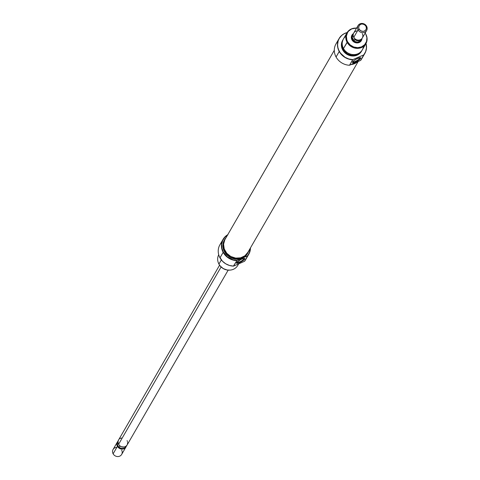 <?xml version="1.0" encoding="UTF-8"?>
<svg xmlns="http://www.w3.org/2000/svg" width="480" height="480" viewBox="0 0 480 480"><rect width="100%" height="100%" fill="white"/><g stroke="black" fill="none" stroke-linecap="round" stroke-linejoin="round"><path stroke-width="0.72" d="M219.432 256.716A14.796 13.404 30 0 0 219.444 256.74A14.796 13.404 30 0 0 220.002 257.874L219.984 257.832A14.868 13.47 30 0 0 233.43 266.106L237.048 260.37A14.67 13.29 -150 0 1 223.368 252.192L223.158 252.342A14.868 13.47 30 0 0 236.604 260.616A14.868 13.47 -150 0 1 223.158 252.342L223.368 252.192A14.67 13.29 -150 0 1 227.556 235.032M223.05 239.358L219.876 244.848A14.868 13.47 30 0 0 219.984 257.832L223.158 252.342A14.868 13.47 -150 0 1 223.05 239.358A14.868 13.47 -150 0 1 227.712 234.762A14.868 13.47 30 0 0 223.158 252.342L219.984 257.832A14.868 13.47 -150 0 1 219.426 256.692A14.868 13.47 -150 0 1 221.826 242.316M236.7 262.446A4.212 0.996 151.3 0 0 240.162 261.678A4.212 0.996 151.3 0 0 244.02 258.864L244.674 259.104A4.71 1.11 -28.7 0 1 239.892 262.47A4.71 1.11 -28.7 0 1 236.496 262.812A4.71 1.11 -28.7 0 1 236.592 262.614L236.52 263.142L237.072 263.322L240.444 262.206L243.438 260.358L244.752 258.576L243.708 258.444L240.822 259.506L236.592 262.614A4.71 1.11 -28.7 0 1 240.36 259.746A4.71 1.11 -28.7 0 1 244.512 258.426A4.71 1.11 -28.7 0 1 244.674 259.104L244.02 258.864A4.212 0.996 -28.7 0 1 240.192 261.666A4.212 0.996 -28.7 0 1 236.706 262.458A4.212 0.996 -28.7 0 1 236.7 262.446M243.786 258.432L244.02 258.864L243.786 258.432M248.916 250.56A13.38 12.12 -150 0 1 247.968 252.696A13.38 12.12 -150 0 1 236.49 258.408A13.38 12.12 -150 0 1 224.898 250.986L224.478 251.712A13.38 12.12 30 0 0 242.208 258.132L247.374 255.888A14.67 13.29 -150 0 0 250.296 248.172L249.366 252.654L244.56 261.276L233.532 266.118L244.56 261.276A14.868 13.47 30 0 0 245.622 259.728L248.796 254.238A14.868 13.47 -150 0 1 247.734 255.786L244.56 261.276A14.868 13.47 -150 0 0 246.438 258.03M238.41 264A10.902 9.876 -150 0 1 230.382 270.078A10.902 9.876 -150 0 1 218.934 264.06L219.036 264.288A10.542 9.552 30 0 0 230.1 270.108A10.542 9.552 30 0 0 230.238 270.09M224.388 240.012L222.942 244.536L222.96 246.966L223.476 249.39L225.912 253.842L229.884 257.208L232.254 258.318L237.336 259.17L242.208 258.132A13.38 12.12 30 0 0 247.548 253.422L247.968 252.696M218.616 263.436L218.934 264.06A10.902 9.876 -150 0 1 218.526 263.226A10.902 9.876 -150 0 1 218.73 254.766A10.902 9.876 30 0 0 218.934 264.06L221.334 259.902L218.934 264.06A10.902 9.876 30 0 0 228.378 270.108A10.902 9.876 30 0 0 237.738 265.452L238.626 263.904M219.39 256.614L222.432 261.174L225.678 263.772L229.476 265.464L233.43 266.106A14.868 13.47 -150 0 1 219.984 257.832L220.002 257.874A14.796 13.404 30 0 0 233.532 266.118L237.048 260.37L232.956 259.776L227.376 256.914L223.368 252.192L221.922 248.328L221.688 244.326L222.684 240.528L224.82 237.264L227.916 234.816M247.542 253.44L244.332 256.938L237.048 260.37L247.734 255.786A14.868 13.47 30 0 0 250.452 247.902A14.868 13.47 -150 0 1 248.796 254.238M224.802 239.304L224.382 240.03A13.38 12.12 30 0 0 224.478 251.712L224.898 250.986A13.38 12.12 -150 0 1 224.802 239.304A13.38 12.12 -150 0 1 226.176 237.42M248.922 250.536L246.552 254.628L242.628 257.406L237.756 258.444L235.194 258.252L230.304 256.482L226.338 253.116L223.896 248.664L223.362 243.81L224.808 239.286L226.218 237.372M218.58 263.352A10.542 9.552 30 0 0 218.64 263.484A10.542 9.552 30 0 0 219.036 264.288L220.17 265.968L223.296 268.62L227.148 270.012L230.148 270.102M244.092 258.402A4.212 0.996 -28.7 0 1 244.098 258.414A4.212 0.996 -28.7 0 1 244.02 258.864A4.212 0.996 151.3 0 0 244.092 258.402M247.938 252.24L244.92 255.786L240.6 257.838L235.644 258.09L230.796 256.5L226.8 253.314L224.262 249.012L223.572 244.248L224.832 239.754L334.296 50.334L225.21 239.1A13.134 11.898 30 0 0 225.012 239.43A13.134 11.898 30 0 0 224.832 239.754A13.134 11.898 30 0 0 230.616 256.404A13.134 11.898 30 0 0 247.758 252.57L358.14 61.554M352.434 35.304A4.956 4.488 30 0 0 352.302 39.894L351.978 39.9A5.454 4.938 -150 0 1 353.478 33.558L351.942 35.13L351.36 37.968L351.978 39.9L354.18 42.138L356.172 42.858L359.202 42.516L361.374 40.602L361.986 38.472A5.454 4.938 -150 0 1 357.882 42.882A5.454 4.938 -150 0 1 351.978 39.9L352.302 39.894A4.956 4.488 -150 0 1 352.266 35.568M362.508 57.168A14.868 13.47 -150 0 1 360.63 60.42L352.662 63.66M357.15 61.716L349.506 65.25A14.868 13.47 -150 0 1 336.06 56.97A14.868 13.47 30 0 0 349.506 65.25L352.674 59.76A14.868 13.47 -150 0 1 339.228 51.48L336.06 56.97L339.336 51.378A14.796 13.404 -150 0 1 347.136 32.562A14.868 13.47 30 0 0 339.228 51.48A14.868 13.47 30 0 0 352.674 59.76L352.86 59.622A14.796 13.404 -150 0 1 339.336 51.378L339.228 51.48A14.868 13.47 -150 0 1 339.126 38.502L335.952 43.986A14.868 13.47 30 0 0 336.06 56.97A14.868 13.47 -150 0 1 337.896 41.454M359.988 58.188A4.212 0.996 151.3 0 0 360.06 57.72A4.212 0.996 -28.7 0 1 360.066 57.732A4.212 0.996 -28.7 0 1 359.988 58.188L359.754 57.756L359.988 58.188A4.212 0.996 -28.7 0 1 356.16 60.984A4.212 0.996 -28.7 0 1 352.674 61.782A4.212 0.996 -28.7 0 1 352.668 61.764A4.212 0.996 151.3 0 0 356.13 61.002A4.212 0.996 151.3 0 0 359.988 58.188L360.642 58.422L359.988 58.188M352.56 61.932A4.71 1.11 -28.7 0 1 356.328 59.064A4.71 1.11 -28.7 0 1 360.48 57.75A4.71 1.11 -28.7 0 1 360.642 58.422L360.72 57.894L360.168 57.714L356.79 58.83L353.796 60.678L352.482 62.46L353.526 62.592L356.412 61.53L360.642 58.422A4.71 1.11 -28.7 0 1 355.86 61.794A4.71 1.11 -28.7 0 1 352.464 62.136A4.71 1.11 -28.7 0 1 352.56 61.932M363.438 46.428A10.902 9.876 -150 0 1 354.906 54.546A10.902 9.876 -150 0 1 343.488 48.522A10.902 9.876 30 0 0 352.932 54.57A10.902 9.876 30 0 0 362.292 49.914L365.892 43.686A10.902 9.876 -150 0 1 356.532 48.342A10.902 9.876 -150 0 1 347.088 42.294A10.902 9.876 30 0 0 361.122 47.694A10.902 9.876 30 0 0 366.222 35.004A10.902 9.876 30 0 0 366.168 34.878A10.902 9.876 -150 0 1 365.892 43.686M361.656 50.868A10.83 9.81 -150 0 1 352.356 55.356A10.83 9.81 -150 0 1 343.056 49.356L342.948 49.458A10.902 9.876 30 0 0 352.686 55.524A10.902 9.876 30 0 0 362.004 50.376A10.902 9.876 -150 0 1 361.752 50.85A10.902 9.876 -150 0 1 352.392 55.506A10.902 9.876 -150 0 1 342.948 49.458L342.678 49.926A10.902 9.876 30 0 0 352.122 55.98A10.902 9.876 30 0 0 361.476 51.318A10.902 9.876 30 0 0 361.608 51.084M347.61 41.796L343.488 48.522L347.088 42.294A10.902 9.876 -150 0 1 347.01 32.778A10.902 9.876 -150 0 1 354.504 28.134A10.902 9.876 30 0 0 354.366 28.152A10.902 9.876 30 0 0 347.088 42.294L347.61 41.796L346.824 39.966L346.398 36.144L347.538 32.58L348.648 31.068L351.738 28.884L356.586 28.092A10.542 9.552 -150 0 0 354.648 28.122A10.542 9.552 -150 0 0 347.61 41.796A10.542 9.552 -150 0 0 361.176 47.016A10.542 9.552 -150 0 0 366.108 34.746A10.542 9.552 -150 0 0 365.712 33.936L366.906 37.674L366.54 41.442L364.668 44.664L361.578 46.854L357.738 47.67L353.736 46.998L350.178 44.934L347.61 41.796M351.204 64.566A13.38 12.12 30 0 0 357.528 61.818L354.606 63.63L351.204 64.566M339.126 38.502A14.868 13.47 -150 0 1 347.142 32.556L343.92 33.858L341.742 35.4L339.24 38.442L338.172 40.848L337.578 44.784L337.878 47.484L338.718 50.118L340.434 53.1L345.006 57.276L348.804 58.968L352.86 59.622L349.506 65.25L360.63 60.42L363.702 54.918L352.86 59.622L363.702 54.918A14.796 13.404 -150 0 0 366.012 43.47L366.462 47.958L365.622 51.666L360.63 60.42A14.868 13.47 30 0 0 361.698 58.866L364.866 53.376A14.868 13.47 -150 0 1 363.804 54.93A14.868 13.47 30 0 0 366.018 43.458A14.868 13.47 -150 0 1 364.866 53.376M347.01 32.778L343.41 39.006A10.902 9.876 30 0 0 343.488 48.522A10.902 9.876 -150 0 1 345.858 36.264M361.722 50.754L359.124 53.586L355.494 55.164L351.39 55.236L347.43 53.802L344.22 51.078L342.246 47.478L341.814 43.548L342.984 39.888M342.738 40.176A10.902 9.876 30 0 0 342.6 40.41A10.902 9.876 30 0 0 342.678 49.926L342.948 49.458A10.902 9.876 -150 0 1 342.87 39.936A10.902 9.876 -150 0 1 343.152 39.48A10.902 9.876 30 0 0 342.948 49.458L343.056 49.356A10.83 9.81 -150 0 1 342.9 40.032M342.87 39.936L341.43 44.082L341.862 48.036L343.848 51.666L347.082 54.408L351.066 55.848L355.2 55.77L358.854 54.186L361.752 50.85M360.846 40.53A4.956 4.488 -150 0 1 356.592 42.648A4.956 4.488 -150 0 1 352.302 39.894A4.956 4.488 30 0 0 356.76 42.654A4.956 4.488 30 0 0 360.99 40.248M365.166 33.048L365.712 33.936A10.542 9.552 -150 0 0 365.166 33.048M219.582 265.176L118.542 440.016A4.956 4.488 30 0 0 118.578 444.342L221.088 266.958L118.578 444.342L119.79 445.818L121.458 446.79L124.272 447L125.934 446.28L127.122 444.984L228.162 270.138M117.39 442.014A4.956 4.488 -150 0 1 117.72 441.528A4.956 4.488 30 0 0 117.426 446.346L113.118 453.798L117.426 446.346A4.956 4.488 -150 0 1 117.39 442.014L113.082 449.472A4.956 4.488 30 0 0 113.118 453.798A4.956 4.488 -150 0 1 116.85 447.342M126.594 445.698A4.914 4.452 -150 0 1 122.988 448.398A4.914 4.452 -150 0 1 119.184 447.282L117.954 445.974L117.426 446.346L117.954 445.974A4.458 4.038 -150 0 1 117.78 445.626A4.458 4.038 30 0 0 117.786 445.638A4.458 4.038 30 0 0 117.954 445.974L117.252 443.754L117.936 442.578L118.194 443.442L117.936 442.578L117.252 443.754A4.914 4.452 -150 0 1 118.182 440.832M361.41 39.474A4.956 4.488 -150 0 1 361.158 39.984A4.956 4.488 -150 0 1 356.91 42.102A4.956 4.488 -150 0 1 352.614 39.348L352.302 39.894L352.614 39.348L352.044 36.69L353.106 34.308M362.28 33.654A4.956 4.488 -150 0 1 360.336 39.726A4.956 4.488 -150 0 1 353.772 37.35L358.074 29.898A4.956 4.488 -150 0 1 358.044 25.572A4.956 4.488 -150 0 1 362.292 23.454A4.956 4.488 -150 0 1 366.588 26.202L365.946 26.208A3.966 3.594 -150 0 1 364.392 31.068A3.966 3.594 -150 0 1 359.136 29.166L358.074 29.898A4.956 4.488 30 0 0 364.644 32.274A4.956 4.488 30 0 0 366.588 26.202A4.956 4.488 -150 0 1 366.624 30.528A4.956 4.488 -150 0 1 362.37 32.646A4.956 4.488 -150 0 1 358.074 29.898L353.772 37.35A4.956 4.488 30 0 0 358.062 40.098A4.956 4.488 30 0 0 362.316 37.986L366.624 30.528M352.86 36.048A4.914 4.452 -150 0 1 353.4 33.684A4.914 4.452 -150 0 1 353.478 33.552A4.914 4.452 30 0 0 352.86 36.048L353.466 36.51L352.86 36.048L352.182 37.224L352.86 36.048M353.4 33.684L352.614 35.046A4.914 4.452 30 0 0 352.65 39.336L352.182 37.224L354.108 40.746L352.182 37.224L352.65 39.336L353.85 40.8L355.506 41.76L357.372 42.078L359.946 41.256L361.122 39.972M352.62 35.04L352.092 37.59L352.65 39.336L354.108 40.746L354.792 39.57L354.354 37.914L354.792 39.57A4.914 4.452 30 0 0 361.986 38.472A4.914 4.452 -150 0 1 361.914 38.604A4.914 4.452 -150 0 1 354.792 39.57L354.108 40.746L352.65 39.336A4.914 4.452 30 0 0 356.91 42.066A4.914 4.452 30 0 0 361.128 39.966L361.914 38.604M358.044 25.572L353.736 33.024A4.956 4.488 30 0 0 353.772 37.35A4.956 4.488 -150 0 1 357.498 30.894M365.946 26.208L366.402 28.338L365.97 29.676L364.392 31.068L362.946 31.374L360.738 30.792L359.136 29.166L358.686 27.762L359.112 25.698L360.69 24.306L362.136 24L364.344 24.582L365.946 26.208L366.588 26.202A4.956 4.488 30 0 0 360.018 23.826A4.956 4.488 30 0 0 358.074 29.898L359.136 29.166A3.966 3.594 -150 0 1 360.69 24.306A3.966 3.594 -150 0 1 365.946 26.208M361.512 39.186L359.97 41.286L357.378 42.114L354.618 41.388L352.614 39.348A4.956 4.488 -150 0 1 352.578 35.022A4.956 4.488 -150 0 1 352.896 34.554M118.578 440.034L117.792 441.396A4.914 4.452 30 0 0 117.252 443.754L117.954 445.974A4.458 4.038 30 0 0 122.634 448.44A4.458 4.038 30 0 0 122.808 448.416A4.458 4.038 -150 0 1 117.954 445.974L117.696 445.416M117.426 446.346A4.956 4.488 30 0 0 122.034 449.106A4.956 4.488 30 0 0 126.228 446.448A4.956 4.488 -150 0 1 125.97 446.976A4.956 4.488 -150 0 1 121.716 449.094A4.956 4.488 -150 0 1 117.426 446.346M121.626 450.102A4.956 4.488 -150 0 1 119.682 456.174A4.956 4.488 -150 0 1 113.118 453.798A4.956 4.488 30 0 0 117.408 456.546A4.956 4.488 30 0 0 121.662 454.428L125.97 446.976M127.092 444.954L126.306 446.316A4.914 4.452 30 0 1 119.184 447.282L119.862 446.106L119.088 445.104L119.862 446.106L119.184 447.282L117.954 445.974M127.476 444.18L127.65 442.404M127.458 441.51L127.092 440.652M121.398 437.994L119.736 438.714M118.548 440.01L118.008 441.684L118.578 444.342A4.956 4.488 30 0 0 122.874 447.096A4.956 4.488 30 0 0 127.122 444.978M334.296 50.322L225.012 239.43M122.988 448.398L122.634 448.44"/></g></svg>
